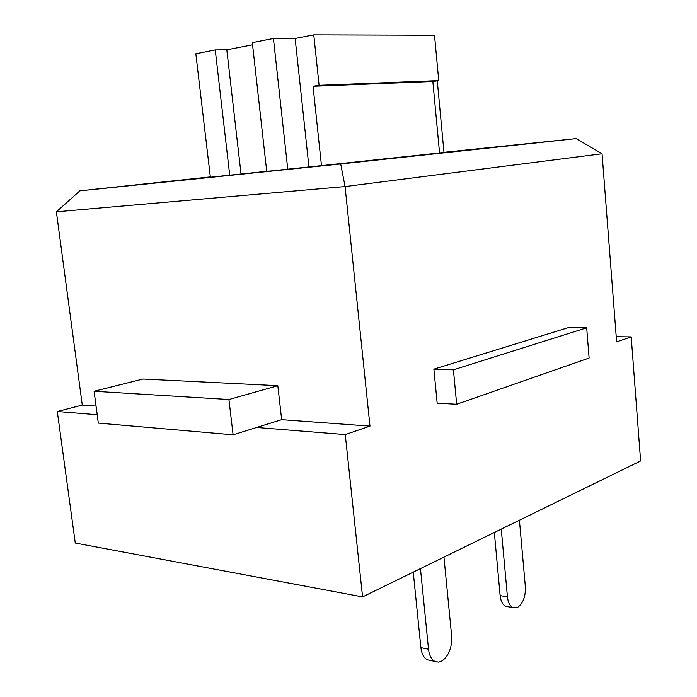 <?xml version="1.0" encoding="UTF-8"?>
<svg xmlns="http://www.w3.org/2000/svg" width="697" height="697" viewBox="0 0 697 697"><rect width="100%" height="100%" fill="white"/><g stroke="black" fill="none" stroke-linecap="round" stroke-linejoin="round"><path stroke-width="1.05" d="M96.055 406.09L82.263 405.079L57.302 411.518L97.197 414.706M433.874 369.149L568.16 327.686L586.682 327.808L453.416 369.811L433.874 369.149L437.167 403.171L456.674 404.251L453.416 369.811M456.674 404.251L589.113 358.031L586.682 327.808M210.328 176.907L79.867 190.847L340.702 163.978L576.149 138.607L602.06 153.767L616.627 341.87L631.203 336.886L616.226 336.712M345.259 434.571L369.985 426.12L281.658 419.664L256.609 427.47L345.259 434.571L362.579 596.902L75.267 543.033L57.302 411.518M228.921 399.512L277.815 385.676L142.998 379.029L94.095 391.261L228.921 399.512L233.103 434.797L256.609 427.47M602.06 153.767L345.067 186.569L369.985 426.12M631.203 336.886L640.613 460.952L362.579 596.902M340.702 163.978L345.067 186.569L56.387 211.81L82.263 405.079M281.658 419.664L277.815 385.676M432.837 81.488L313.049 86.289L321.474 165.651L439.554 152.965L432.837 81.488L438.735 80.608L434.501 35.233L313.772 34.85L319.104 85.322L438.735 80.608M576.149 138.607L443.972 152.312M229.731 175.2L215.242 49.931L195.831 53.756L210.363 177.204L266.724 171.34M439.554 152.922L443.98 152.443L437.28 80.826M287.765 169.214L273.424 38.466L252.323 42.622L266.724 171.384L321.474 165.651M215.242 49.931L226.813 49.827L241.031 173.989M226.813 49.827L252.567 44.791M273.424 38.466L295.136 38.466L308.945 166.94M313.049 86.289L319.104 85.322M295.136 38.466L313.772 34.85M233.103 434.797L98.312 423.096L94.095 391.261M507.982 606.721L505.682 606.312C502.624 604.787 500.777 601.223 500.141 595.621L494.339 532.482M500.141 595.621L507.442 596.867C508.078 602.496 509.916 606.076 512.966 607.601L517.871 607.174C523.177 603.14 525.669 596.362 525.364 586.83L519.422 520.215M507.442 596.867L501.265 529.093M430.467 660.468L427.305 659.771C423.767 657.855 421.624 653.803 420.883 647.626L428.524 649.255L420.448 568.613M428.524 649.255C429.265 655.468 431.408 659.528 434.937 661.453L438.413 662.133L442.037 660.939C448.868 655.764 452.083 647.496 451.665 636.126L443.954 557.112M420.883 647.626L413.251 572.124M56.387 211.81L79.867 190.847M505.682 606.312L512.966 607.601M434.937 661.453L427.305 659.771"/></g></svg>
